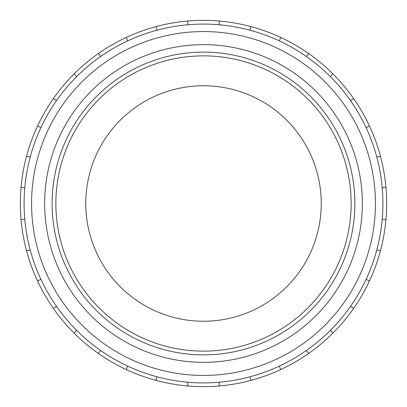 <?xml version="1.0" encoding="UTF-8"?>
<svg xmlns="http://www.w3.org/2000/svg" width="407" height="407" viewBox="0 0 407 407"><rect width="100%" height="100%" fill="white"/><g stroke="black" fill="none" stroke-linecap="round" stroke-linejoin="round"><path stroke-width="0.61" d="M55.861 203.5A147.639 147.639 0 0 1 203.5 55.861A147.639 147.639 0 0 1 351.139 203.5A147.639 147.639 0 0 1 203.5 351.139A147.639 147.639 0 0 1 55.861 203.5M52.121 203.5A151.379 151.379 0 0 0 203.5 354.879A151.379 151.379 0 0 0 354.879 203.5A151.379 151.379 0 0 0 203.5 52.121A151.379 151.379 0 0 0 52.121 203.5A151.379 151.379 0 0 0 203.5 354.879A151.379 151.379 0 0 0 354.879 203.5A151.379 151.379 0 0 0 203.5 52.121A151.379 151.379 0 0 0 52.121 203.5M382.911 203.5A179.411 179.411 0 0 1 203.5 382.911A179.411 179.411 0 0 1 24.089 203.5A179.411 179.411 0 0 1 203.5 24.089A179.411 179.411 0 0 1 382.911 203.5A179.411 179.411 0 0 0 203.5 24.089A179.411 179.411 0 0 0 24.089 203.5M21.072 219.724L24.766 219.073A179.411 179.411 0 0 0 30.215 249.995L26.521 250.646A183.15 183.15 0 0 1 369.378 125.86A183.15 183.15 0 0 1 74.181 333.196A183.15 183.15 0 0 1 26.521 250.646M126.338 369.602L127.62 366.076A179.411 179.411 0 0 0 157.122 376.816L155.84 380.342M40.873 279.268L37.622 281.14M382.234 187.927L385.928 187.276M53.322 308.333L56.568 306.456M187.8 382.224L187.8 385.978M219.2 385.978L219.2 382.224M249.878 376.816L251.16 380.342M280.662 369.602L279.38 366.076M306.354 350.503L308.765 353.378M332.819 333.196L330.408 330.321M350.432 306.456L353.678 308.333M369.378 281.14L366.127 279.268M376.785 249.995L380.479 250.646M385.928 219.724L382.234 219.073M380.479 156.354L376.785 157.005M366.127 127.732L369.378 125.86M353.678 98.667L350.432 100.544M330.408 76.679L332.819 73.804M308.765 53.622L306.354 56.497M279.38 40.924L280.662 37.398M251.16 26.659L249.878 30.184M219.2 24.776L219.2 21.022M187.8 21.022L187.8 24.776M157.122 30.184L155.84 26.659M126.338 37.398L127.62 40.924M100.646 56.497L98.235 53.622M74.181 73.804L76.592 76.679M56.568 100.544L53.322 98.667M37.622 125.86L40.873 127.732M30.215 157.005L26.521 156.354M21.072 187.276L24.766 187.927M76.592 330.321L74.181 333.196M98.235 353.378L100.646 350.503M321.24 203.5A117.74 117.74 0 0 0 203.5 85.76A117.74 117.74 0 0 0 85.76 203.5A117.74 117.74 0 0 0 203.5 321.24A117.74 117.74 0 0 0 321.24 203.5M362.352 203.5A158.852 158.852 0 0 1 203.5 362.352A158.852 158.852 0 0 1 44.648 203.5A158.852 158.852 0 0 1 203.5 44.648A158.852 158.852 0 0 1 362.352 203.5M375.437 203.5A171.937 171.937 0 0 0 203.5 31.563A171.937 171.937 0 0 0 31.563 203.5A171.937 171.937 0 0 0 203.5 375.437A171.937 171.937 0 0 0 375.437 203.5"/></g></svg>
